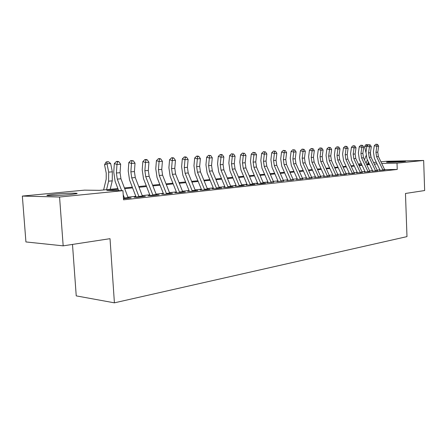 <?xml version="1.0" encoding="UTF-8"?>
<svg xmlns="http://www.w3.org/2000/svg" width="447" height="447" viewBox="0 0 447 447"><rect width="100%" height="100%" fill="white"/><g stroke="black" fill="none" stroke-linecap="round" stroke-linejoin="round"><path stroke-width="0.67" d="M403.971 161.557C398.981 162.082 384.755 162.518 386.644 162.093L388.203 161.881C393.209 161.367 407.172 160.931 405.44 161.35L403.971 161.557M70.162 194.579C59.116 195.713 43.046 196.088 47.7 195.115L54.277 194.244C65.206 193.149 80.784 192.774 76.431 193.73L70.162 194.579M72.492 244.425L76.236 295.88L114.41 302.837L406.982 236.614L405.468 193.473L424.65 190.539L423.661 160.467L397.009 163.144L381.71 163.434M114.41 302.837L110.018 238.681L63.172 245.85L25.926 241.944L22.35 196.077L84.483 190.137L99.53 190.344L117.874 188.556M359.243 165.032L359.198 163.865L361.293 163.669M367.915 163.032L368.87 162.943M373.58 162.49L376.273 162.233M380.928 161.792L386.443 161.261L423.661 160.467M379.386 170.408L384.789 169.921M371.982 171.218L377.464 170.72M364.394 172.05L369.965 171.536M356.622 172.9L362.282 172.374M348.66 173.766L354.404 173.235M340.497 174.66L346.336 174.118M332.127 175.576L338.061 175.017M323.539 176.515L329.568 175.945M314.722 177.476L320.857 176.895M305.681 178.465L311.917 177.867M296.389 179.482L302.736 178.867M286.851 180.527L293.31 179.895M277.045 181.594L283.621 180.951M266.971 182.694L273.665 182.035M256.606 183.829L259.338 183.84L265.585 183.153L263.428 183.147M245.945 184.997L248.677 185.008L255.108 184.304L252.896 184.293M234.977 186.192L237.709 186.209L244.33 185.483L242.056 185.471M223.679 187.427L226.411 187.449L233.233 186.701L230.898 186.684M212.046 188.701L214.778 188.729L221.801 187.958L219.404 187.936M200.055 190.014L202.787 190.042L210.023 189.249L207.564 189.221M187.69 191.361L190.422 191.4L197.887 190.578L195.356 190.551M174.945 192.758L177.666 192.797L185.365 191.953L182.767 191.919M161.786 194.194L164.502 194.244L172.453 193.372L169.776 193.327M152.947 195.16L148.197 195.68L150.907 195.736L159.115 194.836L156.366 194.786M138.983 196.686L134.167 197.211L136.866 197.278L145.348 196.345L142.515 196.3M118.17 189.327L106.799 190.444L122.936 190.668L123.551 199.82L397.238 169.452L384.649 169.609M379.877 169.826L377.19 170.117M372.496 170.631L369.691 170.933M364.942 171.447L362.003 171.765M357.198 172.291L354.13 172.62M349.263 173.145L346.056 173.497M341.134 174.028L337.781 174.391M332.797 174.933L329.294 175.313M324.243 175.861L320.583 176.258M315.465 176.816L311.643 177.23M306.458 177.789L302.463 178.224M297.21 178.794L293.031 179.247M287.717 179.823L283.348 180.297M277.956 180.884L273.391 181.376M267.926 181.968L263.149 182.488M257.612 183.086L252.622 183.628M247.001 184.237L241.782 184.807M236.083 185.421L230.624 186.013M224.847 186.639L219.136 187.259M213.269 187.896L207.291 188.545M201.34 189.193L195.088 189.869M189.047 190.523L182.499 191.232M176.364 191.897L169.508 192.646M163.278 193.316L156.098 194.099M149.773 194.786L142.252 195.602M135.821 196.294L127.937 197.149M123.478 198.747L131.116 197.909L128.205 197.865M124.551 198.267L123.456 198.384M63.172 245.85L59.568 197.032L22.35 196.077M397.238 169.452L397.009 163.144M122.936 190.668L59.568 197.032M377.044 163.865L374.357 164.127M369.652 164.591L366.836 164.865M362.076 165.334L359.131 165.625M354.315 166.1L351.241 166.401M346.364 166.882L343.151 167.195M338.211 167.681L334.853 168.011M329.858 168.502L326.349 168.849M321.287 169.346L317.621 169.709M312.492 170.212L308.659 170.592M303.468 171.1L299.462 171.492M294.204 172.011L290.019 172.425M284.689 172.95L280.314 173.38M274.911 173.911L270.34 174.358M264.864 174.894L260.081 175.369M254.533 175.911L249.532 176.403M243.906 176.956L238.681 177.47M232.976 178.035L227.506 178.571M221.718 179.141L216.002 179.705M210.129 180.281L204.145 180.867M198.183 181.454L191.925 182.069M185.874 182.667L179.32 183.309M173.179 183.913L166.318 184.589M160.082 185.203L152.896 185.907M146.56 186.533L139.034 187.276M132.597 187.908L124.707 188.684M369.216 163.675L367.657 163.703M361.366 163.825L359.198 163.865M124.417 187.919L132.306 187.148M138.743 186.522L146.27 185.79M152.606 185.17L159.791 184.471M166.033 183.862L172.894 183.192M179.035 182.594L185.589 181.957M191.64 181.365L197.898 180.756M203.86 180.175L209.844 179.593M215.717 179.023L221.438 178.465M227.227 177.9L232.691 177.364M238.402 176.811L243.626 176.302M249.258 175.755L254.254 175.263M259.808 174.727L264.59 174.257M270.061 173.727L274.637 173.28M280.04 172.754L284.415 172.324M289.745 171.804L293.93 171.397M299.194 170.888L303.2 170.497M308.391 169.989L312.224 169.614M317.353 169.117L321.019 168.759M326.081 168.268L329.59 167.921M334.591 167.435L337.949 167.111M342.888 166.63L346.101 166.312M350.979 165.837L354.052 165.541M358.874 165.072L361.819 164.781M366.579 164.317L369.39 164.043M128.445 198.2L128.423 197.842M142.666 196.641L142.638 196.289M121.662 190.651L117.282 179.107L116.399 173L116.98 164.479L114.331 163.557L113.761 172.05L115.08 181.169L118.656 190.606M128.317 198.217L120.941 178.789L120.059 172.71L120.645 164.222L116.98 164.479L117.444 161.853L118.908 161.758L117.852 161.389L116.382 161.49L117.444 161.853M124.663 198.613L123.21 194.719M116.382 161.49L114.331 163.557M120.645 164.222L118.908 161.758M103.615 189.947L106.19 179.141L106.235 173.129L104.548 164.792L105.928 162.188L106.9 161.769L108.364 161.674L110.644 163.501L112.331 171.832L112.253 180.851L110.208 189.304M110.644 163.501L106.984 163.753L108.677 172.117L108.604 181.175L106.57 189.657M106.9 161.769L106.984 163.753L104.548 164.792M139.095 197.032L131.736 177.856L130.87 171.849L131.474 163.462L128.82 162.557L128.222 170.916L129.518 179.89L136.089 197.004M142.627 196.641L135.279 177.548L134.413 171.57L135.028 163.216L131.474 163.462L131.91 160.886L133.329 160.791L130.842 160.523L131.91 160.886M130.842 160.523L128.82 162.557M135.028 163.216L133.329 160.791M153.058 195.501L145.728 176.643L144.873 170.737L145.504 162.479L142.839 161.596L142.213 169.821L143.493 178.649L150.041 195.479M156.478 195.127L149.153 176.347L148.303 170.463L148.94 162.239L145.504 162.479L145.906 159.948L147.281 159.853L146.214 159.501L144.839 159.596L145.906 159.948M144.839 159.596L142.839 161.596M148.94 162.239L147.281 159.853M166.575 194.015L159.272 175.47L158.428 169.653L159.087 161.529L156.416 160.663L155.768 168.759L157.026 177.448L163.546 194.004M169.882 193.652L162.591 175.179L161.753 169.391L162.417 161.294L159.087 161.529L159.462 159.037L160.791 158.948L159.724 158.601L158.394 158.691L159.462 159.037M158.394 158.691L156.416 160.663M162.417 161.294L160.791 158.948M179.666 192.579L172.391 174.33L171.564 168.608L172.246 160.607L169.569 159.758L168.899 167.731L170.134 176.28L176.632 192.573M182.873 192.227L175.61 174.051L174.783 168.351L175.47 160.384L172.246 160.607L172.592 158.154L173.883 158.07L172.81 157.73L171.519 157.819L172.592 158.154M171.519 157.819L169.569 159.758M175.47 160.384L173.883 158.07M192.35 191.187L185.108 173.229L184.293 167.597L184.997 159.713L182.315 158.881L181.622 166.731L182.845 175.157L189.31 191.187M195.456 190.847L188.226 172.955L187.41 167.346L188.12 159.495L184.997 159.713L185.315 157.299L186.567 157.215L185.494 156.886L184.242 156.97L185.315 157.299M184.242 156.97L182.315 158.881M188.12 159.495L186.567 157.215M204.648 189.841L197.44 172.162L196.635 166.614L197.356 158.853L194.68 158.031L193.964 165.764L195.166 174.062L201.608 189.841M207.665 189.506L200.463 171.899L199.664 166.368L200.39 158.64L197.356 158.853L197.658 156.472L198.87 156.394L197.797 156.064L196.585 156.148L197.658 156.472M196.585 156.148L194.68 158.031M200.39 158.64L198.87 156.394M216.577 188.528L209.403 171.123L208.609 165.658L209.352 158.009L206.67 157.204L205.938 164.826L207.123 173L213.532 188.539M219.499 188.209L212.336 170.871L211.548 165.424L212.291 157.802L209.352 158.009L209.626 155.668L210.805 155.59L208.553 155.349L209.626 155.668M208.553 155.349L206.67 157.204M212.291 157.802L210.805 155.59M228.149 187.259L221.014 170.117L220.231 164.731L220.991 157.193L218.309 156.405L217.56 163.915L218.728 171.966L225.109 187.271M230.993 186.947L223.863 169.871L223.087 164.507L223.846 156.998L220.991 157.193L221.243 154.891L222.388 154.813L221.315 154.5L220.17 154.578L221.243 154.891M220.17 154.578L218.309 156.405M223.846 156.998L222.388 154.813M239.385 186.025L232.289 169.139L231.518 163.831L232.289 156.405L229.613 155.629L228.847 163.032L229.998 170.966L236.346 186.047M242.145 185.723L235.055 168.899L234.289 163.613L235.061 156.21L232.289 156.405L232.524 154.131L233.636 154.059L231.451 153.824L232.524 154.131M231.451 153.824L229.613 155.629M235.061 156.21L233.636 154.059M250.303 184.829L243.241 168.189L242.481 162.959L243.263 155.634L240.592 154.869L239.815 162.177L240.95 169.994L247.264 184.851M252.98 184.538L245.928 167.96L245.174 162.747L245.962 155.444L243.263 155.634L243.481 153.399L244.559 153.327L242.414 153.097L243.481 153.399M242.414 153.097L240.592 154.869M245.962 155.444L244.559 153.327M260.908 183.667L253.879 167.267L253.131 162.11L253.93 154.885L251.264 154.137L250.471 161.339L251.594 169.05L257.869 183.695M263.512 183.382L256.494 167.044L255.751 161.903L256.55 154.707L253.93 154.885L254.131 152.684L255.176 152.611L253.063 152.388L254.131 152.684M253.063 152.388L251.264 154.137M256.55 154.707L255.176 152.611M271.212 182.532L264.227 166.373L263.49 161.289L264.3 154.159L261.635 153.422L260.836 160.529L261.936 168.133L268.183 182.566M273.748 182.259L266.77 166.15L266.038 161.082L266.848 153.98L264.3 154.159L264.484 151.991L265.501 151.919L263.417 151.695L264.484 151.991M263.417 151.695L261.635 153.422M266.848 153.98L265.501 151.919M281.236 181.437L274.29 165.502L273.564 160.484L274.385 153.455L271.726 152.729L270.91 159.735L272.005 167.239L278.213 181.471M283.7 181.164L276.766 165.284L276.039 160.289L276.866 153.282L274.385 153.455L274.553 151.315L275.542 151.248L273.486 151.025L274.553 151.315M273.486 151.025L271.726 152.729M276.866 153.282L275.542 151.248M290.991 180.364L284.085 164.652L283.364 159.702L284.197 152.768L281.543 152.053L280.722 158.97L281.794 166.368L287.969 180.404M293.388 180.102L286.488 164.44L285.773 159.512L286.611 152.6L284.197 152.768L284.348 150.656L285.309 150.594L283.286 150.376L284.348 150.656M283.286 150.376L281.543 152.053M286.611 152.6L285.309 150.594M300.479 179.325L293.612 163.825L292.902 158.942L293.746 152.097L291.098 151.399L290.265 158.221L291.327 165.524L297.467 179.364M302.815 179.068L295.959 163.624L295.249 158.758L296.093 151.935L293.746 152.097L293.88 150.019L294.819 149.952L292.819 149.739L293.88 150.019M292.819 149.739L291.098 151.399M296.093 151.935L294.819 149.952M309.721 178.308L302.893 163.021L302.194 158.204L303.044 151.449L300.401 150.756L299.563 157.495L300.607 164.697L306.709 178.353M311.989 178.062L305.172 162.825L304.474 158.02L305.329 151.287L303.044 151.449L303.161 149.393L304.077 149.332L302.105 149.119L303.161 149.393M302.105 149.119L300.401 150.756M305.329 151.287L304.077 149.332M318.717 177.325L311.933 162.239L311.241 157.484L312.095 150.812L309.464 150.136L308.614 156.785L309.648 163.898L315.716 177.37M320.929 177.079L314.152 162.043L313.464 157.305L314.325 150.656L312.095 150.812L312.202 148.79L313.096 148.728L311.151 148.516L312.202 148.79M311.151 148.516L309.464 150.136M314.325 150.656L313.096 148.728M327.478 176.364L320.739 161.473L320.052 156.78L320.918 150.198L318.298 149.527L317.437 156.092L318.46 163.116L324.488 176.409M329.635 176.124L322.902 161.289L322.22 156.606L323.092 150.047L320.918 150.198L321.013 148.197L321.879 148.136L319.963 147.929L321.013 148.197M319.963 147.929L318.298 149.527M323.092 150.047L321.879 148.136M336.021 175.425L329.322 160.73L328.646 156.098L329.517 149.594L326.902 148.935L326.042 155.422L327.048 162.35L333.043 175.475M338.122 175.196L331.434 160.546L330.758 155.93L331.635 149.443L329.517 149.594L329.601 147.622L330.445 147.566L328.551 147.359L329.601 147.622M328.551 147.359L326.902 148.935M331.635 149.443L330.445 147.566M344.352 174.509L337.686 160.004L337.021 155.427L337.898 149.007L335.295 148.359L334.423 154.763L335.423 161.607L341.379 174.565M346.397 174.285L339.748 159.825L339.083 155.265L339.96 148.862L337.898 149.007L337.971 147.057L338.798 147.002L336.926 146.8L337.971 147.057M336.926 146.8L335.295 148.359M339.96 148.862L338.798 147.002M352.471 173.62L345.849 159.3L345.19 154.779L346.073 148.432L343.48 147.795L342.603 154.12L343.587 160.881L349.509 173.676M354.471 173.402L347.861 159.126L347.202 154.617L348.084 148.292L346.073 148.432L346.134 146.51L346.939 146.46L345.095 146.258L346.134 146.51M345.095 146.258L343.48 147.795M348.084 148.292L346.939 146.46M360.388 172.749L353.812 158.607L353.164 154.142L354.046 147.873L351.465 147.247L350.582 153.494L351.554 160.177L357.444 172.81M362.338 172.536L355.773 158.439L355.125 153.986L356.013 147.739L354.046 147.873L354.097 145.979L354.884 145.923L353.063 145.728L354.097 145.979M353.063 145.728L351.465 147.247M356.013 147.739L354.884 145.923M368.121 171.905L361.584 157.936L360.941 153.522L361.83 147.331L359.254 146.711L358.371 152.885L359.332 159.484L365.182 171.961M370.021 171.693L363.495 157.769L362.858 153.371L363.746 147.197L361.83 147.331L361.869 145.454L362.64 145.404L360.841 145.208L361.869 145.454M360.841 145.208L359.254 146.711M363.746 147.197L362.64 145.404M375.664 171.072L369.166 157.277L368.535 152.919L369.429 146.8L366.864 146.186L365.976 152.293L366.926 158.814L372.737 171.134M377.519 170.871L371.038 157.115L370.401 152.768L371.301 146.666L369.429 146.8L369.457 144.945L370.205 144.895L368.429 144.705L369.457 144.945M368.429 144.705L366.864 146.186M371.301 146.666L370.205 144.895M383.029 170.268L376.575 156.634L375.949 152.326L376.843 146.281L374.29 145.677L373.401 151.712L374.34 158.154L380.112 170.329M384.845 170.067L378.397 156.478L377.771 152.181L378.67 146.152L376.843 146.281L376.866 144.448L377.598 144.398L375.843 144.208L376.866 144.448M375.843 144.208L374.29 145.677M378.67 146.152L377.598 144.398M364.512 159.925L365.992 155.757M365.937 152.595L364.612 146.739L365.54 144.901L367.255 144.532L367.993 145.119M370.412 152.718L370.457 155.338M367.395 159.808L366.071 163.244M368.367 161.87L367.456 164.233M366.518 144.582L367.06 145.951L364.612 146.739M117.282 179.107L120.941 178.789M116.399 173L120.059 172.71M124.45 197.999L128.105 197.596M112.331 171.832L108.677 172.117M112.253 180.851L108.604 181.175M131.736 177.856L135.279 177.548M130.87 171.849L134.413 171.57M138.883 196.423L142.42 196.037M145.728 176.643L149.153 176.347M144.873 170.737L148.303 170.463M152.846 194.903L156.271 194.529M159.272 175.47L162.591 175.179M158.428 169.653L161.753 169.391M166.368 193.428L169.676 193.065M172.391 174.33L175.61 174.051M171.564 168.608L174.783 168.351M179.459 192.003L182.667 191.651M185.108 173.229L188.226 172.955M184.293 167.597L187.41 167.346M192.143 190.618L195.255 190.282M197.44 172.162L200.463 171.899M196.635 166.614L199.664 166.368M204.441 189.277L207.458 188.947M209.403 171.123L212.336 170.871M208.609 165.658L211.548 165.424M216.37 187.98L219.298 187.662M221.014 170.117L223.863 169.871M220.231 164.731L223.087 164.507M227.948 186.717L230.786 186.405M232.289 169.139L235.055 168.899M231.518 163.831L234.289 163.613M239.184 185.494L241.944 185.192M243.241 168.189L245.928 167.96M242.481 162.959L245.174 162.747M250.102 184.304L252.784 184.008M253.879 167.267L256.494 167.044M253.131 162.11L255.751 161.903M260.707 183.147L263.311 182.862M264.227 166.373L266.77 166.15M263.49 161.289L266.038 161.082M271.016 182.024L273.547 181.745M274.29 165.502L276.766 165.284M273.564 160.484L276.039 160.289M281.04 180.929L283.504 180.661M284.085 164.652L286.488 164.44M283.364 159.702L285.773 159.512M290.796 179.867L293.193 179.605M293.612 163.825L295.959 163.624M292.902 158.942L295.249 158.758M300.283 178.834L302.619 178.577M302.893 163.021L305.172 162.825M302.194 158.204L304.474 158.02M309.525 177.828L311.799 177.576M311.933 162.239L314.152 162.043M311.241 157.484L313.464 157.305M318.527 176.844L320.739 176.604M320.739 161.473L322.902 161.289M320.052 156.78L322.22 156.606M327.288 175.889L329.445 175.654M329.322 160.73L331.434 160.546M328.646 156.098L330.758 155.93M335.831 174.956L337.938 174.727M337.686 160.004L339.748 159.825M337.021 155.427L339.083 155.265M344.162 174.051L346.213 173.827M345.849 159.3L347.861 159.126M345.19 154.779L347.202 154.617M352.286 173.168L354.281 172.95M353.812 158.607L355.773 158.439M353.164 154.142L355.125 153.986M360.204 172.302L362.154 172.089M361.584 157.936L363.495 157.769M360.941 153.522L362.858 153.371M367.937 171.458L369.842 171.251M369.166 157.277L371.038 157.115M368.535 152.919L370.401 152.768M375.48 170.637L377.341 170.436M376.575 156.634L378.397 156.478M375.949 152.326L377.771 152.181M382.85 169.832L384.666 169.637M47.7 195.115L47.734 195.596"/></g></svg>

